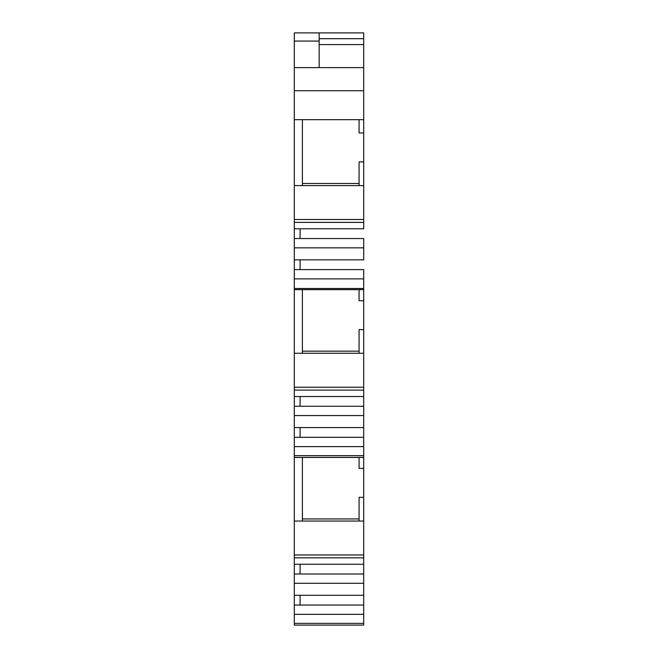 <?xml version="1.0" encoding="UTF-8"?>
<svg xmlns="http://www.w3.org/2000/svg" width="658" height="658" viewBox="0 0 658 658"><rect width="100%" height="100%" fill="white"/><g stroke="black" fill="none" stroke-linecap="round" stroke-linejoin="round"><path stroke-width="0.99" d="M363.701 247.836L363.701 259.844L294.299 259.844L294.299 247.836L363.701 247.836L363.701 259.844L294.299 259.844L294.299 278.885L363.701 278.885L363.701 269.599L294.299 269.599L294.299 278.885L363.701 278.885L363.701 288.492L294.299 288.492L294.299 278.885L363.701 278.885L363.701 288.492L294.299 288.492L294.299 289.652L363.701 289.652L363.701 288.492L294.299 288.492L294.299 269.599L300.081 269.599L300.081 259.844L300.081 269.599L294.299 269.599L294.299 247.836L363.701 247.836L363.701 238.55L294.299 238.55L294.299 247.836L363.701 247.836L363.701 259.844L294.299 259.844L294.299 247.836M294.299 595.293L294.299 583.284L363.701 583.284L363.701 595.293L294.299 595.293L294.299 614.333L363.701 614.333L363.701 605.047L294.299 605.047L294.299 614.333L363.701 614.333L363.701 623.365L294.299 623.365L294.299 614.333L363.701 614.333L363.701 623.365L294.299 623.365L294.299 625.1L363.701 625.1L363.701 623.365L294.299 623.365L294.299 605.047L300.081 605.047L300.081 595.293L300.081 605.047L294.299 605.047L294.299 573.998L363.701 573.998L363.701 595.293L294.299 595.293L294.299 583.284L363.701 583.284L363.701 595.293L294.299 595.293L294.299 605.047M363.701 415.56L363.701 437.323L300.081 437.323L363.701 437.323L363.701 446.609L363.701 427.568L294.299 427.568L294.299 415.56L363.701 415.56L363.701 427.568L294.299 427.568L294.299 446.609L363.701 446.609L363.701 437.323L294.299 437.323L294.299 446.609L363.701 446.609L363.701 455.64L294.299 455.64L294.299 446.609L363.701 446.609L363.701 455.64L294.299 455.64L294.299 457.376L363.701 457.376L363.701 455.64L294.299 455.64L294.299 437.323L300.081 437.323L300.081 427.568L300.081 437.323L294.299 437.323L294.299 415.56L363.701 415.56L363.701 406.274L294.299 406.274L294.299 415.56L363.701 415.56L363.701 427.568L294.299 427.568L294.299 415.56M300.081 269.599L363.701 269.599L363.701 278.885L363.701 269.599L300.081 269.599L300.081 259.844M300.081 238.55L363.701 238.55L300.081 238.55L300.081 228.795L300.081 238.55L294.299 238.55L294.299 228.795L294.299 238.55L300.081 238.55L300.081 228.795M300.081 573.998L363.701 573.998L363.701 557.844L294.299 557.844L294.299 564.243L363.701 564.243L363.701 557.844L294.299 557.844L294.299 564.243L363.701 564.243L363.701 554.957L294.299 554.957L294.299 573.998L300.081 573.998L300.081 564.243L300.081 573.998L363.701 573.998L363.701 583.284L294.299 583.284L294.299 573.998L300.081 573.998L300.081 564.243M300.081 406.274L363.701 406.274L363.701 396.519L363.701 406.274L300.081 406.274L300.081 396.519L300.081 406.274L294.299 406.274L294.299 396.519L294.299 406.274L300.081 406.274L300.081 396.519M300.081 605.047L363.701 605.047L363.701 595.293L363.701 614.333L363.701 605.047L300.081 605.047L300.081 595.293M294.299 557.844L363.701 557.844L363.701 468.414L359.079 468.414L359.079 457.433L359.079 468.414L363.701 468.414L363.701 457.433L294.299 457.433L294.299 521.054L294.299 457.433L294.299 521.054L363.701 521.054L363.701 457.433L294.299 457.433L363.701 457.433L363.701 446.609M363.701 406.274L363.701 396.519L294.299 396.519L294.299 406.274M363.701 222.396L363.701 219.501L294.299 219.501L294.299 222.396L363.701 222.396L363.701 219.501L363.701 222.396L294.299 222.396L294.299 228.795L363.701 228.795L363.701 222.396L294.299 222.396L294.299 228.795L363.701 228.795L363.701 222.396L363.701 228.795L294.299 228.795L294.299 238.55M359.079 185.597L359.079 161.876L363.701 161.876L359.079 161.876L359.079 185.597L359.079 161.876L363.701 161.876L363.701 38.682L319.171 38.682M319.171 44.58L363.701 44.58L363.701 32.9L363.701 44.58L319.171 44.58L363.701 44.58L363.701 67.609L294.299 67.609L294.299 119.666L363.701 119.666L363.701 90.738L294.299 90.738L294.299 185.597L363.701 185.597L363.701 90.738L294.299 90.738L294.299 41.067L319.171 41.067L319.171 67.609M359.079 521.054L359.079 497.333L363.701 497.333L359.079 497.333L359.079 521.054L359.079 497.333L363.701 497.333L363.701 455.64M359.079 353.272L359.079 329.609L363.701 329.609L359.079 329.609L359.079 353.272L359.079 329.609L363.701 329.609L363.701 278.885M302.392 518.94L359.079 518.94M302.392 353.272L302.392 289.652L302.392 353.272L302.392 289.652L302.392 351.158L359.079 351.158M363.701 396.519L363.701 390.12L294.299 390.12L294.299 396.519L363.701 396.519L363.701 390.12L294.299 390.12L294.299 396.519L363.701 396.519L363.701 387.233L294.299 387.233L294.299 396.519M359.079 289.652L359.079 300.69L359.079 289.652L359.079 300.69L363.701 300.69L363.701 288.492M329.115 289.652L363.701 289.652L329.115 289.652M302.392 183.483L359.079 183.483M363.701 132.965L359.079 132.965L359.079 119.666L359.079 132.965L363.701 132.965L363.701 119.666L294.299 119.666L294.299 222.396L294.299 219.501L363.701 219.501L363.701 132.965L359.079 132.965L359.079 119.666M294.299 289.652L294.299 353.272L294.299 289.652L328.885 289.652L294.299 289.652L294.299 288.492L294.299 353.272L363.701 353.272L363.701 289.652M359.079 300.69L363.701 300.69L359.079 300.69M302.392 457.433L302.392 521.054M302.392 119.666L302.392 185.597M319.171 32.9L294.299 32.9L294.299 41.067L294.299 32.9L294.299 41.067L319.171 41.067L319.171 32.9L363.701 32.9L294.299 32.9L319.171 32.9L319.171 41.067L319.171 32.9L363.701 32.9L363.701 38.682M363.701 623.365L363.701 625.1L294.299 625.1L294.299 623.365L294.299 625.1L363.701 625.1L363.701 614.333M363.701 583.284L363.701 564.243L294.299 564.243L294.299 583.284M294.299 390.12L363.701 390.12L363.701 300.69M363.701 557.844L363.701 554.957L294.299 554.957L294.299 521.054L363.701 521.054L294.299 521.054L294.299 554.957L363.701 554.957L363.701 497.333M363.701 457.376L294.299 457.376L294.299 455.64L294.299 457.376L363.701 457.433M363.701 390.12L363.701 387.233L294.299 387.233L294.299 353.272L363.701 353.272L294.299 353.272L294.299 387.233L363.701 387.233L363.701 329.609M363.701 90.738L363.701 67.609L363.701 90.738L294.299 90.738L294.299 219.501L363.701 219.501L363.701 161.876M294.299 185.597L363.701 185.597L294.299 185.597L294.299 219.501M363.701 44.58L363.701 67.609L294.299 67.609L294.299 90.738M319.171 41.067L294.299 41.067L294.299 67.609L363.701 67.609M294.299 288.492L294.299 278.885M363.701 468.414L359.079 468.414L359.079 457.433M300.081 437.323L300.081 427.568M294.299 623.365L294.299 614.333M294.299 455.64L294.299 446.609M294.299 222.396L294.299 228.795M363.701 605.047L363.701 595.293M363.701 573.998L363.701 564.243M363.701 437.323L363.701 427.568M294.299 119.666L363.701 119.666M363.701 219.501L363.701 185.597M363.701 554.957L363.701 521.054M363.701 387.233L363.701 353.272M294.299 564.243L294.299 573.998M294.299 521.054L294.299 554.957M294.299 427.568L294.299 437.323M294.299 353.272L294.299 387.233M294.299 259.844L294.299 269.599M294.299 41.067L294.299 67.609"/></g></svg>

